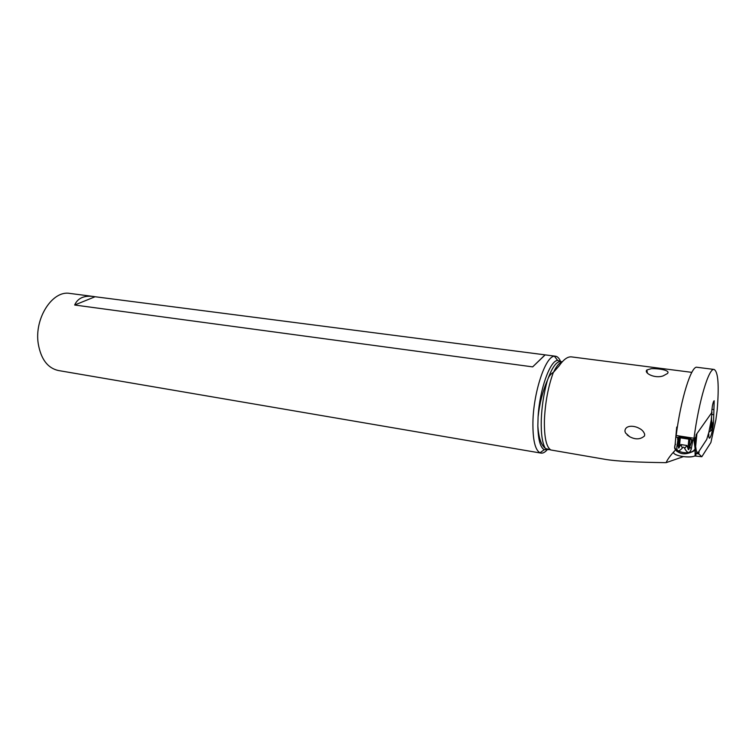 <?xml version="1.0" encoding="UTF-8"?>
<svg xmlns="http://www.w3.org/2000/svg" width="756" height="756" viewBox="0 0 756 756"><rect width="100%" height="100%" fill="white"/><g stroke="black" fill="none" stroke-linecap="round" stroke-linejoin="round"><path stroke-width="1.13" d="M695.652 447.278L694.15 439.397M711.708 411.5L711.982 412.322L696.191 434.681L695.095 448.686C691.598 456.7 670.147 451.625 675.58 444.254M677.669 438.121L677.886 437.44M692.902 439.775L691.258 449.073C689.68 453.761 687.487 453.562 684.671 448.478C684.01 446.89 683.226 446.768 682.318 448.1C678.529 452.116 676.705 451.672 676.856 446.787L678.236 437.563M691.258 449.073L689.841 446.739L689.085 448.809C688.612 450.075 688.234 449.933 687.951 448.374L686.92 445.501L680.939 444.556L682.318 448.1M691.797 439.605L691.627 441.324L692.071 439.652M691.627 441.324L689.841 446.739M691.362 437.856L689.916 439.321L679.351 437.686L678.831 435.919M674.976 445.974L674.598 447.58C674.806 449.499 676.062 451.02 678.368 452.145C682.583 454.819 688.121 454.243 694.972 450.396L695.539 447.41M673.483 452.438C673.832 457.002 697.703 458.826 695.917 454.129L695.104 455.679C691.239 458.684 673.615 456 673.483 452.438L674.721 450.708M696.37 451.171L695.643 446.531L696.852 434.265M695.577 446.352L695.567 444.726L695.643 446.531M695.577 445.218L695.596 446.598M697.788 453.109L696.446 451.077L697.788 453.109L706.718 439.453L708.845 432.319L706.718 439.453L697.788 453.109L695.029 452.664M711.538 416.698L711.632 422.51L710.971 423.36L711.708 423.662L712.199 429.691L708.854 432.281L711.16 420.459M695.463 442.118L694.991 439.17L694.622 440.068L694.244 439.264M694.462 440.739L694.622 440.068M694.717 438.575L694.991 439.17M678.595 437.554L678.415 447.117C678.519 448.469 678.85 448.431 679.408 447.023L680.939 444.556M679.351 437.686L689.916 439.321M684.671 448.478L686.92 445.501M676.856 446.787L678.302 444.906M712.237 422.528L712.048 423.549M711.812 423.492L711.188 423.369M710.243 426.412L711.774 427.216L710.243 426.412M708.948 432.13L711.831 429.909M711.632 423.407L711.065 421.706M711.349 422.85L711.368 422.207L711.954 422.462L711.689 420.27L711.065 421.735M710.687 430.561L711.018 422.283M711.094 422.443L711.566 422.491M712.199 429.691L712.275 422.415M693.999 438.263L676.176 435.503C680.825 398.799 691.362 365.375 697.004 367.284L714.108 369.448C708.911 367.586 698.752 401.304 693.999 438.263L693.8 439.916L696.711 435.673M679.294 437.667L675.977 437.148L676.176 435.503M689.085 448.809L690.001 439.312L693.8 439.916M699.083 451.124L698.809 453.931L701.823 456.737L710.886 442.525L715.856 419.949L717.16 410.366C719.202 385.305 718.181 371.659 714.108 369.448M711.566 412.937L712.398 405.934C713.04 402.636 713.645 400.926 714.193 400.774L713.513 422.925C712.379 431.912 711.037 437.015 709.487 438.234C708.958 438.083 708.712 436.637 708.759 433.887L708.022 434.993M679.049 440.342L678.245 441.447M713.418 414.657L711.774 414.42M711.897 409.346L713.929 409.639M675.004 445.747L676.724 427.055L677.367 427.159M562.105 361.973C559.327 362.644 556.454 366.093 553.477 372.321L559.128 365.857C563.532 359.487 567.643 356.492 571.451 356.889L691.825 372.358M553.477 372.321L553.373 372.311C550.585 374.04 548.686 376.497 547.675 379.673C552.078 367.416 556.407 361.377 560.668 361.557L562.284 361.774M674.815 450.661C670.374 455.452 667.463 459.45 666.102 462.663C636.363 462.303 616.083 461.207 605.263 459.365L550.822 449.971C546.286 447.061 544.15 437.148 544.414 420.241C545.17 402.674 548.157 386.694 553.373 372.311M651.341 368.663C659.26 368.427 670.799 370.345 667.397 373.549L663.154 375.883C654.932 378.898 643.63 373.039 646.881 369.977L651.341 368.663M644.499 435.957L644.688 434.331C643.8 431.648 641.967 429.654 639.207 428.35L639.207 428.359C634.624 425.59 625.108 424.702 624.928 431.241L625.543 432.98L629.729 436.751C635.531 439.784 640.455 439.519 644.499 435.957M666.102 462.663L683.311 456.662M698.809 453.931L695.048 453.335M701.823 456.737L694.556 455.981M548.516 449.678L545.539 448.525L550.822 449.971M545.539 448.525L545.312 448.365C541.107 445.057 538.612 437.535 537.847 425.789L538.092 416.877C539.519 403.591 542.628 391.381 547.42 380.259L547.675 379.673M560.631 361.557C559.251 358.287 557.541 356.501 555.49 356.208L554.422 356.218C545.482 356.161 533.386 392.326 532.923 422.217C532.725 439.727 535.068 449.914 539.964 452.787L540.975 453.099C543.016 453.411 545.17 452.201 547.438 449.489M561.198 363.05L560.961 362.389M540.975 453.099L58.297 370.506C47.628 368.059 40.947 359.147 38.254 343.772C34.105 318.389 52.485 290.049 69.835 293.422L93.3 296.456C83.878 295.36 77.67 298.214 74.664 305.018L95.095 296.739L93.3 296.456M95.095 296.739L545.18 354.876L532.668 366.877L74.664 305.018M532.668 366.877L545.01 354.904M690.757 438.792L678.964 436.959M677.754 437.422L677.574 439.33M711.982 412.322L710.81 423.936M678.576 437.554L678.415 439.264M679.304 437.648L678.415 447.117M679.408 447.023L680.258 437.96M688.82 439.293L687.951 448.374M695.803 451.105L694.981 450.973M695.605 446.72L694.811 446.588M695.511 446.021L694.717 445.898M678.765 443.375L678.217 443.29M547.42 380.259C543.791 393.3 541.731 406.681 541.249 420.393C540.956 433.831 542.317 443.148 545.312 448.365M561.018 361.604L557.626 360.395C549.933 360.603 539.519 389.973 538.092 416.877M537.847 425.789C538.13 439.472 540.266 447.457 544.254 449.725L547.826 449.555M693.895 439.765L695.095 448.686L695.104 455.679M691.56 439.567L691.249 442.742M696.522 434.539L695.558 444.405M695.227 439.945L694.679 438.631M695.803 450.916L694.972 450.784M554.422 356.218L557.626 360.395L560.668 361.557M539.964 452.787L544.254 449.725L547.495 449.499M555.49 356.208L545.18 354.876M627.121 434.927L629.729 436.751M647.363 373.114L646.881 369.977"/></g></svg>
